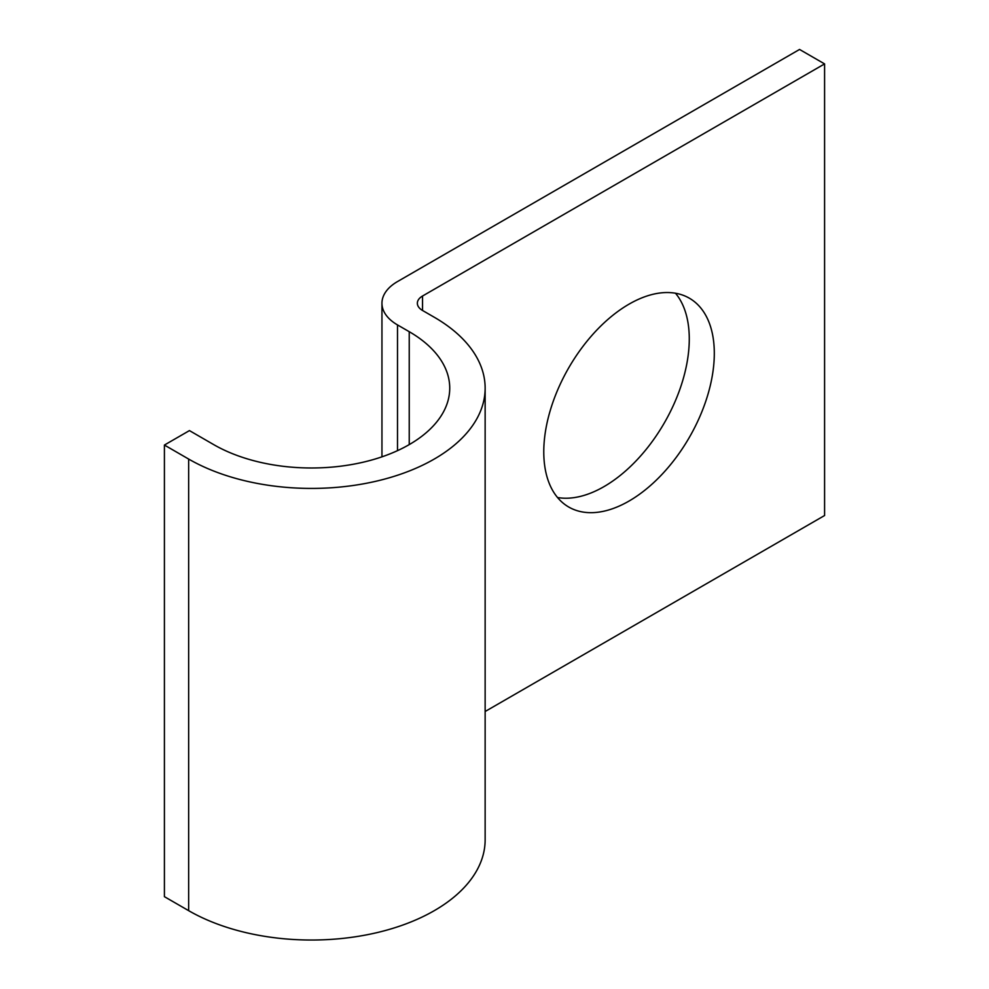 <?xml version="1.0" encoding="UTF-8"?>
<svg xmlns="http://www.w3.org/2000/svg" width="989" height="989" viewBox="0 0 989 989"><rect width="100%" height="100%" fill="white"/><g stroke="black" fill="none" stroke-linecap="round" stroke-linejoin="round"><path stroke-width="1.48" d="M629.041 501.052A120.571 69.613 120 0 0 707.815 394.809A120.571 69.613 120 0 0 689.333 298.183A120.571 69.613 120 0 0 629.041 304.155A120.571 69.613 120 0 0 550.267 410.41A120.571 69.613 120 0 0 568.749 507.036A120.571 69.613 120 0 0 629.041 501.052M675.499 293.238A120.571 69.613 -60 0 1 678.949 391.854A120.571 69.613 -60 0 1 604.007 486.613A120.571 69.613 -60 0 1 557.549 497.529M485.142 711.499L824.591 515.516L824.591 63.902L799.557 49.45L397.504 281.568A53.097 30.659 0 0 0 381.952 303.252A53.097 30.659 0 0 0 397.504 324.924L409.236 331.698A138.275 79.837 180 0 1 449.735 388.158A138.275 79.837 180 0 1 364.385 461.912A138.275 79.837 180 0 1 213.686 444.605L189.443 430.598L164.409 445.05L164.409 896.664L188.652 910.659A173.681 100.272 180 0 0 377.922 932.404A173.681 100.272 180 0 0 485.142 839.76L485.142 388.158A173.681 100.272 180 0 1 377.922 480.79A173.681 100.272 180 0 1 188.652 459.057L164.409 445.05M824.591 63.902L422.538 296.02A17.703 10.224 0 0 0 417.358 303.252A17.703 10.224 0 0 0 422.538 310.472L434.27 317.246A173.681 100.272 180 0 1 485.142 388.158M188.652 459.057L188.652 910.659M422.538 296.02L422.538 310.472M397.504 324.924L397.504 450.65M409.236 331.698L409.236 444.605M381.952 303.252L381.952 456.831"/></g></svg>
